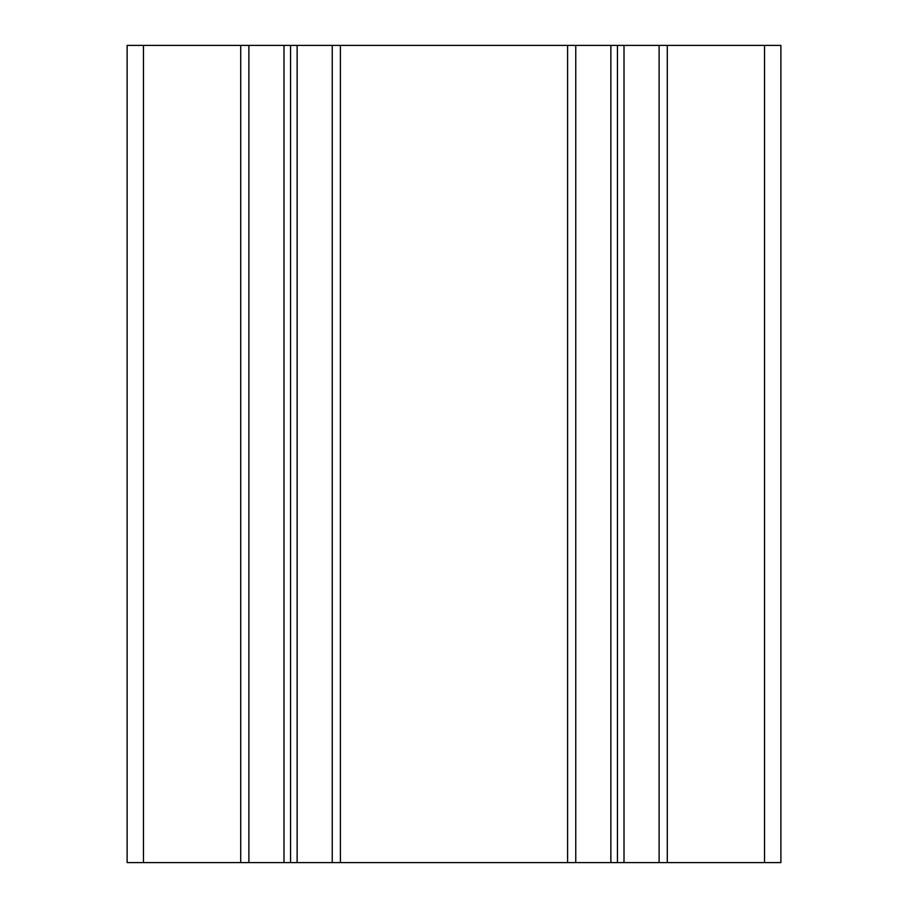 <?xml version="1.0" encoding="UTF-8"?>
<svg xmlns="http://www.w3.org/2000/svg" width="908" height="908" viewBox="0 0 908 908"><rect width="100%" height="100%" fill="white"/><g stroke="black" fill="none" stroke-linecap="round" stroke-linejoin="round"><path stroke-width="1.36" d="M143.464 45.4L143.464 862.6L127.12 862.6L127.12 45.4L567.591 45.4L567.591 862.6L780.88 862.6L780.88 45.4L764.536 45.4L764.536 862.6M340.409 45.4L340.409 862.6L567.591 862.6M332.237 45.4L332.237 862.6L340.409 862.6M297.132 45.4L297.132 862.6L332.237 862.6M290.56 45.4L290.56 862.6L297.132 862.6M283.988 45.4L283.988 862.6L290.56 862.6M248.883 45.4L248.883 862.6L283.988 862.6M240.711 45.4L240.711 862.6L248.883 862.6M143.464 862.6L240.711 862.6M567.591 45.4L764.536 45.4M667.289 45.4L667.289 862.6M659.117 45.4L659.117 862.6M624.012 45.4L624.012 862.6M617.44 45.4L617.44 862.6M610.868 45.4L610.868 862.6M575.763 45.4L575.763 862.6"/></g></svg>
